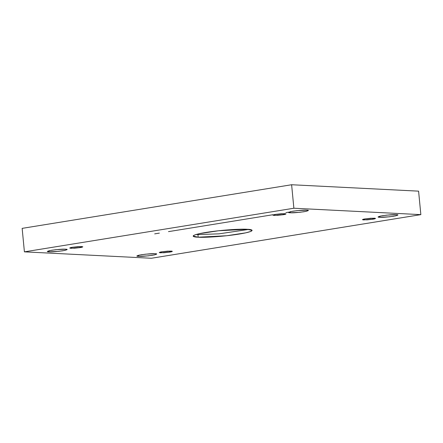<?xml version="1.0" encoding="UTF-8"?>
<svg xmlns="http://www.w3.org/2000/svg" width="443" height="443" viewBox="0 0 443 443"><rect width="100%" height="100%" fill="white"/><g stroke="black" fill="none" stroke-linecap="round" stroke-linejoin="round"><path stroke-width="0.66" d="M197.932 234.591L196.21 234.469L197.932 234.591L198.182 237.204L197.932 234.591L219.097 233.832L248.8 229.408L219.097 233.832L197.932 234.591M247.078 229.286L218.532 230.759L199.56 233.633L194.555 235.028L193.131 236.086L198.182 237.204C192.373 237.116 188.247 235.349 206.117 232.409C224.435 229.496 243.229 228.881 247.078 229.286C252.892 229.369 257.012 231.135 239.142 234.076C220.824 236.994 202.03 237.603 198.182 237.204L226.727 235.731L245.699 232.857L250.71 231.456L252.133 230.404L247.078 229.286M65.403 249.193L55.884 249.68L49.561 250.638L47.418 251.458L49.101 251.829L49.001 250.771L49.101 251.829C46.039 251.774 46.919 251.242 51.748 250.234C58.709 249.331 63.26 248.988 65.403 249.193C68.466 249.248 67.585 249.78 62.756 250.788C55.796 251.69 51.244 252.034 49.101 251.829L58.62 251.342L64.944 250.384L67.087 249.564L65.403 249.193M306.617 210.143L297.103 210.635L290.78 211.593L288.631 212.407L290.32 212.778L290.215 211.721L290.32 212.778C287.252 212.723 288.133 212.191 292.961 211.184C299.928 210.281 304.479 209.938 306.617 210.143C309.685 210.198 308.799 210.73 303.97 211.737C297.009 212.64 292.458 212.989 290.32 212.778L299.833 212.291L306.157 211.333L308.3 210.514L306.617 210.143M154.945 253.706L145.426 254.199L139.108 255.157L136.959 255.971L138.642 256.347L138.543 255.284L138.642 256.347C135.58 256.287 136.461 255.755 141.289 254.747C148.255 253.85 152.802 253.501 154.945 253.706C158.007 253.761 157.127 254.293 152.298 255.306C145.337 256.204 140.785 256.552 138.642 256.347L148.161 255.855L154.485 254.897L156.628 254.077L154.945 253.706M396.158 214.656L386.645 215.148L380.321 216.106L378.178 216.926L379.861 217.297L379.756 216.239L379.861 217.297C376.794 217.242 377.674 216.71 382.503 215.702C389.469 214.8 394.021 214.451 396.158 214.656C399.226 214.717 398.34 215.248 393.511 216.256C386.551 217.153 381.999 217.502 379.861 217.297L389.375 216.804L395.699 215.846L397.842 215.032L396.158 214.656M365.325 218.87L362.44 219.689L367.031 219.861L372.663 219.241L372.563 218.172L372.663 219.241L363.559 219.933C361.959 219.628 362.546 219.274 365.325 218.87L374.429 218.177C376.029 218.482 375.442 218.836 372.663 219.241L375.548 218.427L370.957 218.249L365.325 218.87M162.138 251.762L159.253 252.582L163.844 252.754L169.481 252.133L169.376 251.065L169.481 252.133L160.377 252.826C158.777 252.521 159.364 252.167 162.138 251.762L171.242 251.07C172.842 251.375 172.255 251.729 169.481 252.133L172.366 251.319L167.775 251.142L162.138 251.762M72.597 247.249L69.712 248.063L74.302 248.235L79.939 247.62L79.834 246.552L79.939 247.62L70.836 248.313C69.235 248.008 69.822 247.654 72.597 247.249L81.7 246.552C83.301 246.856 82.714 247.211 79.939 247.62L82.824 246.801L78.234 246.629L72.597 247.249M275.784 214.357L272.899 215.171L277.49 215.342L283.121 214.728L283.022 213.659L283.121 214.728L274.018 215.42C272.417 215.115 273.004 214.761 275.784 214.357L284.888 213.659C286.488 213.963 285.901 214.318 283.121 214.728L286.006 213.908L281.416 213.736L275.784 214.357M151.384 258.258L420.85 214.633L293.875 208.232L24.409 251.851L151.384 258.258L24.409 251.851L293.875 208.232L420.85 214.633L151.384 258.258M154.685 233.871L159.364 233.112L154.685 233.871M168.484 231.634L272.855 214.739L168.484 231.634M285.885 212.629L288.615 212.186L285.885 212.629M418.591 191.149L420.85 214.633L418.591 191.149L291.616 184.742L293.875 208.232L291.616 184.742L22.15 228.366L24.409 251.851L22.15 228.366L291.616 184.742L418.591 191.149"/></g></svg>
